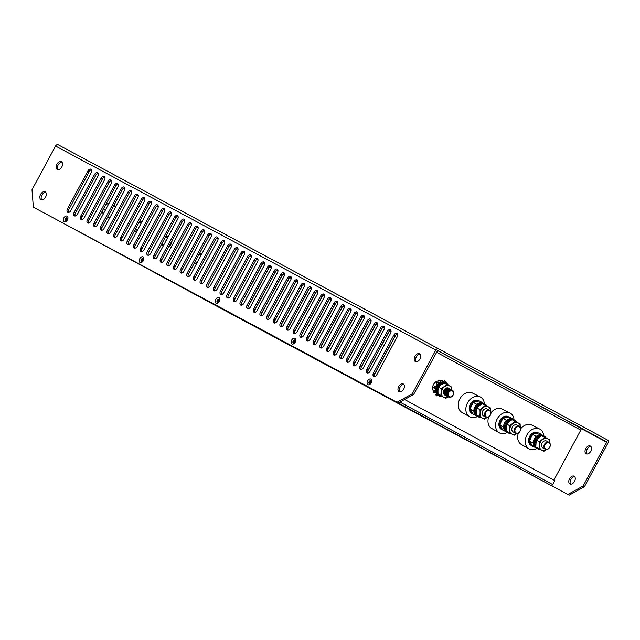 <?xml version="1.0" encoding="UTF-8"?>
<svg xmlns="http://www.w3.org/2000/svg" width="640" height="640" viewBox="0 0 640 640"><rect width="100%" height="100%" fill="white"/><g stroke="black" fill="none" stroke-linecap="round" stroke-linejoin="round"><path stroke-width="0.96" d="M502.264 409.136A11.016 8.44 118.2 0 0 502.096 409.048A11.016 8.44 118.2 0 0 490.96 412.776M488.68 416.976A11.016 8.44 118.2 0 0 491.68 428.456A11.016 8.44 118.2 0 0 491.824 428.528M507.248 432.472A11.256 8.624 -61.8 0 1 499.472 432.904A11.256 8.624 -61.8 0 1 499.328 432.824A11.256 8.624 -61.8 0 1 497.208 418.92A11.256 8.624 -61.8 0 1 509.968 412.992A11.256 8.624 -61.8 0 1 510.144 413.088A11.256 8.624 -61.8 0 1 514.048 419.792M545.248 449.24A3.912 3 -61.8 0 1 544.464 444.368A3.912 3 -61.8 0 1 548.96 442.344L548.96 442.344A3.912 3 -61.8 0 1 549.744 447.208A3.912 3 -61.8 0 1 545.256 449.24A3.912 3 -61.8 0 1 545.248 449.24L542.84 447.944A3.912 3 118.2 0 0 542.848 447.944A3.912 3 118.2 0 1 542.056 443.072A3.912 3 118.2 0 1 546.544 441.048L548.96 442.344M545.76 448.952A3.424 2.624 -61.8 0 1 545.072 444.688A3.424 2.624 -61.8 0 1 549.008 442.92A3.424 2.624 -61.8 0 1 549.696 447.184A3.424 2.624 -61.8 0 1 545.76 448.952M442.616 353.264L457.216 361.104L442.616 353.256M573.232 423.784L583.872 429.488L573.24 423.768M570.664 484.16A4.4 2.832 118.4 0 1 570.848 479.44A4.4 2.832 118.4 0 1 574.704 476.68M569.528 478.728A4.4 2.832 118.4 0 1 574.112 476.184A4.4 2.832 118.4 0 1 574.52 481.4A4.4 2.832 118.4 0 1 569.928 483.936A4.4 2.832 118.4 0 1 569.528 478.728M586.904 454A4.4 2.832 118.4 0 1 587.088 449.28A4.4 2.832 118.4 0 1 590.936 446.52M585.768 448.568A4.4 2.832 118.4 0 1 590.352 446.032A4.4 2.832 118.4 0 1 590.76 451.24A4.4 2.832 118.4 0 1 586.168 453.776A4.4 2.832 118.4 0 1 585.768 448.568M415.352 361.56A4.4 2.832 -61.6 0 0 419.936 359.024A4.4 2.832 -61.6 0 0 419.536 353.8A4.4 2.832 -61.6 0 0 419.528 353.8A4.4 2.832 -61.6 0 0 414.952 356.336A4.4 2.832 -61.6 0 0 415.352 361.552A4.4 2.832 -61.6 0 0 415.352 361.56M399.112 391.712A4.4 2.832 -61.6 0 0 403.696 389.176A4.4 2.832 -61.6 0 0 403.296 383.96A4.4 2.832 -61.6 0 0 403.288 383.96A4.4 2.832 -61.6 0 0 398.712 386.496A4.4 2.832 -61.6 0 0 399.112 391.712L399.112 391.712M57.24 169.464A4.4 2.832 -61.6 0 0 61.816 166.928A4.4 2.832 -61.6 0 0 61.416 161.712L61.416 161.712A4.4 2.832 -61.6 0 0 56.832 164.248A4.4 2.832 -61.6 0 0 57.232 169.464A4.4 2.832 -61.6 0 0 57.24 169.464M41 199.624A4.4 2.832 -61.6 0 0 45.576 197.088A4.4 2.832 -61.6 0 0 45.176 191.872L45.176 191.872A4.4 2.832 -61.6 0 0 40.592 194.408A4.4 2.832 -61.6 0 0 40.992 199.624A4.4 2.832 -61.6 0 0 41 199.624M64.104 221.736A3.184 2.048 -61.6 0 0 67.416 219.904A3.184 2.048 -61.6 0 0 67.12 216.136A3.184 2.048 -61.6 0 0 63.808 217.968A3.184 2.048 -61.6 0 0 64.104 221.736M65.456 220.688A1.616 1.04 -61.6 0 0 67.136 219.76A1.616 1.04 -61.6 0 0 66.984 217.84L66.984 217.84A1.616 1.04 -61.6 0 0 65.304 218.776A1.616 1.04 -61.6 0 0 65.456 220.688L65.456 220.688M140.048 262.472A3.184 2.048 -61.6 0 0 143.36 260.64A3.184 2.048 -61.6 0 0 143.064 256.872A3.184 2.048 -61.6 0 0 139.76 258.704A3.184 2.048 -61.6 0 0 140.048 262.472M141.4 261.424A1.616 1.04 -61.6 0 0 143.08 260.496A1.616 1.04 -61.6 0 0 142.936 258.584L142.936 258.584A1.616 1.04 -61.6 0 0 141.256 259.512A1.616 1.04 -61.6 0 0 141.4 261.424L141.4 261.424M216 303.208A3.184 2.048 -61.6 0 0 219.304 301.376A3.184 2.048 -61.6 0 0 219.016 297.608A3.184 2.048 -61.6 0 0 215.704 299.44A3.184 2.048 -61.6 0 0 216 303.208M217.352 302.16A1.616 1.04 -61.6 0 0 219.032 301.232A1.616 1.04 -61.6 0 0 218.88 299.32L218.88 299.32A1.616 1.04 -61.6 0 0 217.2 300.248A1.616 1.04 -61.6 0 0 217.344 302.16A1.616 1.04 -61.6 0 0 217.352 302.16L217.344 302.16M291.944 343.944A3.184 2.048 -61.6 0 0 295.256 342.112A3.184 2.048 -61.6 0 0 294.96 338.344A3.184 2.048 -61.6 0 0 291.648 340.184A3.184 2.048 -61.6 0 0 291.944 343.944M293.296 342.896A1.616 1.04 -61.6 0 0 294.976 341.968A1.616 1.04 -61.6 0 0 294.832 340.056A1.616 1.04 -61.6 0 0 294.824 340.056A1.616 1.04 -61.6 0 0 293.144 340.984A1.616 1.04 -61.6 0 0 293.296 342.896L293.296 342.896M367.888 384.688A3.184 2.048 -61.6 0 0 371.2 382.848A3.184 2.048 -61.6 0 0 370.904 379.088A3.184 2.048 -61.6 0 0 367.6 380.92A3.184 2.048 -61.6 0 0 367.888 384.688M369.24 383.632A1.616 1.04 -61.6 0 0 370.92 382.704A1.616 1.04 -61.6 0 0 370.776 380.792L370.776 380.792A1.616 1.04 -61.6 0 0 369.096 381.72A1.616 1.04 -61.6 0 0 369.24 383.632L369.24 383.632M606.68 442.24L437.632 350.52L413.608 394.496L412.288 393.784L435.856 350.008A2.352 1.8 -61.8 0 1 438.552 348.8L607.528 440.024A2.352 1.8 -61.8 0 1 608 442.952L584.432 486.72L583.112 486.008L606.68 442.24L581.096 428.512M58.264 144.816L438.552 348.792A2.352 1.8 -61.8 0 1 438.56 348.8L58.264 144.816A2.352 1.8 118.2 0 0 55.568 146.024L32 189.8L33.352 207.184L398.336 402.96L33.352 207.184M204.168 299.352L569.152 495.184L584.432 486.72M387.248 331.488L366.832 369.4A2.936 1.888 -61.6 0 0 367.104 372.88A2.936 1.888 -61.6 0 0 370.16 371.184L390.576 333.272A2.936 1.888 -61.6 0 0 390.304 329.8A2.936 1.888 -61.6 0 0 387.248 331.488L388.568 332.2L368.152 370.112A2.936 1.888 -61.6 0 0 367.872 373.024M393.896 335.056L373.488 372.968A2.936 1.888 -61.6 0 0 373.752 376.448A2.936 1.888 -61.6 0 0 376.808 374.752L397.224 336.84A2.936 1.888 -61.6 0 0 396.96 333.368A2.936 1.888 -61.6 0 0 393.896 335.056L395.216 335.768L374.808 373.68A2.936 1.888 -61.6 0 0 374.528 376.592M412.288 393.784L397.016 402.248M383.92 329.704A2.936 1.888 -61.6 0 0 383.656 326.232A2.936 1.888 -61.6 0 0 380.592 327.92L360.184 365.832A2.936 1.888 -61.6 0 0 360.448 369.312A2.936 1.888 -61.6 0 0 363.504 367.616L383.92 329.704M377.272 326.136A2.936 1.888 -61.6 0 0 377 322.664A2.936 1.888 -61.6 0 0 373.944 324.352L353.528 362.264A2.936 1.888 -61.6 0 0 353.8 365.744A2.936 1.888 -61.6 0 0 356.856 364.048L377.272 326.136M370.616 322.568A2.936 1.888 -61.6 0 0 370.352 319.088A2.936 1.888 -61.6 0 0 367.288 320.784L346.872 358.696A2.936 1.888 -61.6 0 0 347.144 362.176A2.936 1.888 -61.6 0 0 350.2 360.48L370.616 322.568M363.968 319A2.936 1.888 -61.6 0 0 363.696 315.52A2.936 1.888 -61.6 0 0 360.64 317.216L340.224 355.128A2.936 1.888 -61.6 0 0 340.488 358.608A2.936 1.888 -61.6 0 0 343.552 356.912L363.968 319M357.312 315.432A2.936 1.888 -61.6 0 0 357.04 311.952A2.936 1.888 -61.6 0 0 353.984 313.648L333.568 351.56A2.936 1.888 -61.6 0 0 333.84 355.04A2.936 1.888 -61.6 0 0 336.896 353.344L357.312 315.432M350.656 311.864A2.936 1.888 -61.6 0 0 350.392 308.384A2.936 1.888 -61.6 0 0 347.336 310.08L326.92 347.992A2.936 1.888 -61.6 0 0 327.184 351.472A2.936 1.888 -61.6 0 0 330.248 349.776L350.656 311.864M344.008 308.296A2.936 1.888 -61.6 0 0 343.736 304.816A2.936 1.888 -61.6 0 0 340.68 306.512L320.264 344.424A2.936 1.888 -61.6 0 0 320.536 347.904A2.936 1.888 -61.6 0 0 323.592 346.208L344.008 308.296M337.352 304.728A2.936 1.888 -61.6 0 0 337.088 301.248A2.936 1.888 -61.6 0 0 334.032 302.944L313.616 340.856A2.936 1.888 -61.6 0 0 313.88 344.336A2.936 1.888 -61.6 0 0 316.944 342.64L337.352 304.728M330.704 301.16A2.936 1.888 -61.6 0 0 330.432 297.68A2.936 1.888 -61.6 0 0 327.376 299.376L306.96 337.288A2.936 1.888 -61.6 0 0 307.232 340.76A2.936 1.888 -61.6 0 0 310.288 339.072L330.704 301.16M324.048 297.592A2.936 1.888 -61.6 0 0 323.784 294.112A2.936 1.888 -61.6 0 0 320.728 295.808L300.312 333.72A2.936 1.888 -61.6 0 0 300.576 337.192A2.936 1.888 -61.6 0 0 303.632 335.504L324.048 297.592M317.4 294.024A2.936 1.888 -61.6 0 0 317.128 290.544A2.936 1.888 -61.6 0 0 314.072 292.24L293.656 330.152A2.936 1.888 -61.6 0 0 293.928 333.624A2.936 1.888 -61.6 0 0 296.984 331.936L317.4 294.024M310.744 290.456A2.936 1.888 -61.6 0 0 310.48 286.976A2.936 1.888 -61.6 0 0 307.416 288.672L287.008 326.584A2.936 1.888 -61.6 0 0 287.272 330.056A2.936 1.888 -61.6 0 0 290.328 328.368L310.744 290.456M304.096 286.888A2.936 1.888 -61.6 0 0 303.824 283.408A2.936 1.888 -61.6 0 0 300.768 285.104L280.352 323.016A2.936 1.888 -61.6 0 0 280.624 326.488A2.936 1.888 -61.6 0 0 283.68 324.8L304.096 286.888M297.44 283.32A2.936 1.888 -61.6 0 0 297.176 279.84A2.936 1.888 -61.6 0 0 294.112 281.536L273.704 319.448A2.936 1.888 -61.6 0 0 273.968 322.92A2.936 1.888 -61.6 0 0 277.024 321.232L297.44 283.32M290.792 279.752A2.936 1.888 -61.6 0 0 290.52 276.272A2.936 1.888 -61.6 0 0 287.464 277.968L267.048 315.88A2.936 1.888 -61.6 0 0 267.32 319.352A2.936 1.888 -61.6 0 0 270.376 317.664L290.792 279.752M284.136 276.184A2.936 1.888 -61.6 0 0 283.872 272.704A2.936 1.888 -61.6 0 0 280.808 274.4L260.392 312.312A2.936 1.888 -61.6 0 0 260.664 315.784A2.936 1.888 -61.6 0 0 263.72 314.096L284.136 276.184M277.488 272.616A2.936 1.888 -61.6 0 0 277.216 269.136A2.936 1.888 -61.6 0 0 274.16 270.832L253.744 308.744A2.936 1.888 -61.6 0 0 254.008 312.216A2.936 1.888 -61.6 0 0 257.072 310.528L277.488 272.616M270.832 269.04A2.936 1.888 -61.6 0 0 270.56 265.568A2.936 1.888 -61.6 0 0 267.504 267.256L247.088 305.176A2.936 1.888 -61.6 0 0 247.36 308.648A2.936 1.888 -61.6 0 0 250.416 306.96L270.832 269.04M264.176 265.472A2.936 1.888 -61.6 0 0 263.912 262A2.936 1.888 -61.6 0 0 260.856 263.688L240.44 301.608A2.936 1.888 -61.6 0 0 240.704 305.08A2.936 1.888 -61.6 0 0 243.768 303.392L264.176 265.472M257.528 261.904A2.936 1.888 -61.6 0 0 257.256 258.432A2.936 1.888 -61.6 0 0 254.2 260.12L233.784 298.04A2.936 1.888 -61.6 0 0 234.056 301.512A2.936 1.888 -61.6 0 0 237.112 299.824L257.528 261.904M250.872 258.336A2.936 1.888 -61.6 0 0 250.608 254.864A2.936 1.888 -61.6 0 0 247.552 256.552L227.136 294.472A2.936 1.888 -61.6 0 0 227.4 297.944A2.936 1.888 -61.6 0 0 230.464 296.256L250.872 258.336M244.224 254.768A2.936 1.888 -61.6 0 0 243.952 251.296A2.936 1.888 -61.6 0 0 240.896 252.984L220.48 290.904A2.936 1.888 -61.6 0 0 220.752 294.376A2.936 1.888 -61.6 0 0 223.808 292.688L244.224 254.768M237.568 251.2A2.936 1.888 -61.6 0 0 237.304 247.728A2.936 1.888 -61.6 0 0 234.248 249.416L213.832 287.336A2.936 1.888 -61.6 0 0 214.096 290.808A2.936 1.888 -61.6 0 0 217.152 289.12L237.568 251.2M230.92 247.632A2.936 1.888 -61.6 0 0 230.648 244.16A2.936 1.888 -61.6 0 0 227.592 245.848L207.176 283.768A2.936 1.888 -61.6 0 0 207.448 287.24A2.936 1.888 -61.6 0 0 210.504 285.552L230.92 247.632M224.264 244.064A2.936 1.888 -61.6 0 0 224 240.592A2.936 1.888 -61.6 0 0 220.936 242.28L200.528 280.2A2.936 1.888 -61.6 0 0 200.792 283.672A2.936 1.888 -61.6 0 0 203.848 281.984L224.264 244.064M217.616 240.496A2.936 1.888 -61.6 0 0 217.344 237.024A2.936 1.888 -61.6 0 0 214.288 238.712L193.872 276.632A2.936 1.888 -61.6 0 0 194.144 280.104A2.936 1.888 -61.6 0 0 197.2 278.416L217.616 240.496M210.96 236.928A2.936 1.888 -61.6 0 0 210.696 233.456A2.936 1.888 -61.6 0 0 207.632 235.144L187.224 273.064A2.936 1.888 -61.6 0 0 187.488 276.536A2.936 1.888 -61.6 0 0 190.544 274.848L210.96 236.928M204.312 233.36A2.936 1.888 -61.6 0 0 204.04 229.888A2.936 1.888 -61.6 0 0 200.984 231.576L180.568 269.488A2.936 1.888 -61.6 0 0 180.84 272.968A2.936 1.888 -61.6 0 0 183.896 271.272L204.312 233.36M197.656 229.792A2.936 1.888 -61.6 0 0 197.392 226.32A2.936 1.888 -61.6 0 0 194.328 228.008L173.912 265.92A2.936 1.888 -61.6 0 0 174.184 269.4A2.936 1.888 -61.6 0 0 177.24 267.704L197.656 229.792M191.008 226.224A2.936 1.888 -61.6 0 0 190.736 222.752A2.936 1.888 -61.6 0 0 187.68 224.44L167.264 262.352A2.936 1.888 -61.6 0 0 167.528 265.832A2.936 1.888 -61.6 0 0 170.592 264.136L191.008 226.224M184.352 222.656A2.936 1.888 -61.6 0 0 184.08 219.184A2.936 1.888 -61.6 0 0 181.024 220.872L160.608 258.784A2.936 1.888 -61.6 0 0 160.88 262.264A2.936 1.888 -61.6 0 0 163.936 260.568L184.352 222.656M177.696 219.088A2.936 1.888 -61.6 0 0 177.432 215.616A2.936 1.888 -61.6 0 0 174.376 217.304L153.96 255.216A2.936 1.888 -61.6 0 0 154.224 258.696A2.936 1.888 -61.6 0 0 157.288 257L177.696 219.088M171.048 215.52A2.936 1.888 -61.6 0 0 170.776 212.048A2.936 1.888 -61.6 0 0 167.72 213.736L147.304 251.648A2.936 1.888 -61.6 0 0 147.576 255.128A2.936 1.888 -61.6 0 0 150.632 253.432L171.048 215.52M164.392 211.952A2.936 1.888 -61.6 0 0 164.128 208.48A2.936 1.888 -61.6 0 0 161.072 210.168L140.656 248.08A2.936 1.888 -61.6 0 0 140.92 251.56A2.936 1.888 -61.6 0 0 143.984 249.864L164.392 211.952M157.744 208.384A2.936 1.888 -61.6 0 0 157.472 204.912A2.936 1.888 -61.6 0 0 154.416 206.6L134 244.512A2.936 1.888 -61.6 0 0 134.272 247.992A2.936 1.888 -61.6 0 0 137.328 246.296L157.744 208.384M151.088 204.816A2.936 1.888 -61.6 0 0 150.824 201.344A2.936 1.888 -61.6 0 0 147.768 203.032L127.352 240.944A2.936 1.888 -61.6 0 0 127.616 244.424A2.936 1.888 -61.6 0 0 130.672 242.728L151.088 204.816M144.44 201.248A2.936 1.888 -61.6 0 0 144.168 197.768A2.936 1.888 -61.6 0 0 141.112 199.464L120.696 237.376A2.936 1.888 -61.6 0 0 120.968 240.856A2.936 1.888 -61.6 0 0 124.024 239.16L144.44 201.248M137.784 197.68A2.936 1.888 -61.6 0 0 137.52 194.2A2.936 1.888 -61.6 0 0 134.456 195.896L114.048 233.808A2.936 1.888 -61.6 0 0 114.312 237.288A2.936 1.888 -61.6 0 0 117.368 235.592L137.784 197.68M131.136 194.112A2.936 1.888 -61.6 0 0 130.864 190.632A2.936 1.888 -61.6 0 0 127.808 192.328L107.392 230.24A2.936 1.888 -61.6 0 0 107.664 233.72A2.936 1.888 -61.6 0 0 110.72 232.024L131.136 194.112M124.48 190.544A2.936 1.888 -61.6 0 0 124.216 187.064A2.936 1.888 -61.6 0 0 121.152 188.76L100.744 226.672A2.936 1.888 -61.6 0 0 101.008 230.152A2.936 1.888 -61.6 0 0 104.064 228.456L124.48 190.544M117.832 186.976A2.936 1.888 -61.6 0 0 117.56 183.496A2.936 1.888 -61.6 0 0 114.504 185.192L94.088 223.104A2.936 1.888 -61.6 0 0 94.36 226.584A2.936 1.888 -61.6 0 0 97.416 224.888L117.832 186.976M111.176 183.408A2.936 1.888 -61.6 0 0 110.912 179.928A2.936 1.888 -61.6 0 0 107.848 181.624L87.432 219.536A2.936 1.888 -61.6 0 0 87.704 223.016A2.936 1.888 -61.6 0 0 90.76 221.32L111.176 183.408M104.528 179.84A2.936 1.888 -61.6 0 0 104.256 176.36A2.936 1.888 -61.6 0 0 101.2 178.056L80.784 215.968A2.936 1.888 -61.6 0 0 81.048 219.44A2.936 1.888 -61.6 0 0 84.112 217.752L104.528 179.84M97.872 176.272A2.936 1.888 -61.6 0 0 97.6 172.792A2.936 1.888 -61.6 0 0 94.544 174.488L74.128 212.4A2.936 1.888 -61.6 0 0 74.4 215.872A2.936 1.888 -61.6 0 0 77.456 214.184L97.872 176.272M91.216 172.704A2.936 1.888 -61.6 0 0 90.952 169.224A2.936 1.888 -61.6 0 0 87.896 170.92L67.48 208.832A2.936 1.888 -61.6 0 0 67.744 212.304A2.936 1.888 -61.6 0 0 70.808 210.616L91.216 172.704M413.608 394.496L398.336 402.96M390.848 330.368A2.936 1.888 -61.6 0 0 388.568 332.2M397.504 333.936A2.936 1.888 -61.6 0 0 395.216 335.768M371.072 381.096A1.616 1.04 -61.6 0 0 369.808 382.104A1.616 1.04 -61.6 0 0 369.656 383.712M295.12 340.36A1.616 1.04 -61.6 0 0 293.856 341.368A1.616 1.04 -61.6 0 0 293.712 342.976M219.176 299.624A1.616 1.04 -61.6 0 0 217.912 300.632A1.616 1.04 -61.6 0 0 217.76 302.24M143.232 258.888A1.616 1.04 -61.6 0 0 141.968 259.896A1.616 1.04 -61.6 0 0 141.816 261.504M67.28 218.144A1.616 1.04 -61.6 0 0 66.016 219.152A1.616 1.04 -61.6 0 0 65.872 220.768M45.768 192.368A4.4 2.832 -61.6 0 0 41.912 195.112A4.4 2.832 -61.6 0 0 41.728 199.84M62 162.208A4.4 2.832 -61.6 0 0 58.152 164.96A4.4 2.832 -61.6 0 0 57.968 169.68M403.88 384.456A4.4 2.832 -61.6 0 0 400.032 387.208A4.4 2.832 -61.6 0 0 399.848 391.928M420.12 354.296A4.4 2.832 -61.6 0 0 416.272 357.048A4.4 2.832 -61.6 0 0 416.088 361.776M384.2 326.8A2.936 1.888 -61.6 0 0 381.912 328.632L361.496 366.544A2.936 1.888 -61.6 0 0 361.224 369.456M377.544 323.232A2.936 1.888 -61.6 0 0 375.264 325.064L354.848 362.976A2.936 1.888 -61.6 0 0 354.568 365.888M370.896 319.664A2.936 1.888 -61.6 0 0 368.608 321.496L348.192 359.408A2.936 1.888 -61.6 0 0 347.92 362.32M364.24 316.096A2.936 1.888 -61.6 0 0 361.96 317.928L341.544 355.84A2.936 1.888 -61.6 0 0 341.264 358.752M357.592 312.528A2.936 1.888 -61.6 0 0 355.304 314.36L334.888 352.272A2.936 1.888 -61.6 0 0 334.616 355.184M350.936 308.96A2.936 1.888 -61.6 0 0 348.656 310.792L328.24 348.704A2.936 1.888 -61.6 0 0 327.96 351.616M344.288 305.384A2.936 1.888 -61.6 0 0 342 307.224L321.584 345.136A2.936 1.888 -61.6 0 0 321.312 348.04M337.632 301.816A2.936 1.888 -61.6 0 0 335.352 303.656L314.936 341.568A2.936 1.888 -61.6 0 0 314.656 344.472M330.976 298.248A2.936 1.888 -61.6 0 0 328.696 300.088L308.28 338A2.936 1.888 -61.6 0 0 308.008 340.904M324.328 294.68A2.936 1.888 -61.6 0 0 322.04 296.52L301.632 334.432A2.936 1.888 -61.6 0 0 301.352 337.336M317.672 291.112A2.936 1.888 -61.6 0 0 315.392 292.952L294.976 330.864A2.936 1.888 -61.6 0 0 294.704 333.768M311.024 287.544A2.936 1.888 -61.6 0 0 308.736 289.384L288.328 327.296A2.936 1.888 -61.6 0 0 288.048 330.2M304.368 283.976A2.936 1.888 -61.6 0 0 302.088 285.816L281.672 323.728A2.936 1.888 -61.6 0 0 281.392 326.632M297.72 280.408A2.936 1.888 -61.6 0 0 295.432 282.248L275.016 320.16A2.936 1.888 -61.6 0 0 274.744 323.064M291.064 276.84A2.936 1.888 -61.6 0 0 288.784 278.68L268.368 316.592A2.936 1.888 -61.6 0 0 268.088 319.496M284.416 273.272A2.936 1.888 -61.6 0 0 282.128 275.112L261.712 313.024A2.936 1.888 -61.6 0 0 261.44 315.928M277.76 269.704A2.936 1.888 -61.6 0 0 275.48 271.544L255.064 309.456A2.936 1.888 -61.6 0 0 254.784 312.36M271.112 266.136A2.936 1.888 -61.6 0 0 268.824 267.976L248.408 305.888A2.936 1.888 -61.6 0 0 248.136 308.792M264.456 262.568A2.936 1.888 -61.6 0 0 262.176 264.4L241.76 302.32A2.936 1.888 -61.6 0 0 241.48 305.224M257.808 259A2.936 1.888 -61.6 0 0 255.52 260.832L235.104 298.752A2.936 1.888 -61.6 0 0 234.832 301.656M251.152 255.432A2.936 1.888 -61.6 0 0 248.872 257.264L228.456 295.184A2.936 1.888 -61.6 0 0 228.176 298.088M244.496 251.864A2.936 1.888 -61.6 0 0 242.216 253.696L221.8 291.616A2.936 1.888 -61.6 0 0 221.528 294.52M237.848 248.296A2.936 1.888 -61.6 0 0 235.56 250.128L215.152 288.048A2.936 1.888 -61.6 0 0 214.872 290.952M231.192 244.728A2.936 1.888 -61.6 0 0 228.912 246.56L208.496 284.48A2.936 1.888 -61.6 0 0 208.224 287.384M224.544 241.16A2.936 1.888 -61.6 0 0 222.256 242.992L201.848 280.912A2.936 1.888 -61.6 0 0 201.568 283.816M217.888 237.592A2.936 1.888 -61.6 0 0 215.608 239.424L195.192 277.344A2.936 1.888 -61.6 0 0 194.912 280.248M211.24 234.024A2.936 1.888 -61.6 0 0 208.952 235.856L188.536 273.776A2.936 1.888 -61.6 0 0 188.264 276.68M204.584 230.456A2.936 1.888 -61.6 0 0 202.304 232.288L181.888 270.208A2.936 1.888 -61.6 0 0 181.608 273.112M197.936 226.888A2.936 1.888 -61.6 0 0 195.648 228.72L175.232 266.632A2.936 1.888 -61.6 0 0 174.96 269.544M191.28 223.32A2.936 1.888 -61.6 0 0 189 225.152L168.584 263.064A2.936 1.888 -61.6 0 0 168.304 265.976M184.632 219.752A2.936 1.888 -61.6 0 0 182.344 221.584L161.928 259.496A2.936 1.888 -61.6 0 0 161.656 262.408M177.976 216.184A2.936 1.888 -61.6 0 0 175.696 218.016L155.28 255.928A2.936 1.888 -61.6 0 0 155 258.84M171.328 212.616A2.936 1.888 -61.6 0 0 169.04 214.448L148.624 252.36A2.936 1.888 -61.6 0 0 148.352 255.272M164.672 209.048A2.936 1.888 -61.6 0 0 162.392 210.88L141.976 248.792A2.936 1.888 -61.6 0 0 141.696 251.704M158.016 205.48A2.936 1.888 -61.6 0 0 155.736 207.312L135.32 245.224A2.936 1.888 -61.6 0 0 135.048 248.136M151.368 201.912A2.936 1.888 -61.6 0 0 149.08 203.744L128.672 241.656A2.936 1.888 -61.6 0 0 128.392 244.568M144.712 198.344A2.936 1.888 -61.6 0 0 142.432 200.176L122.016 238.088A2.936 1.888 -61.6 0 0 121.744 241M138.064 194.776A2.936 1.888 -61.6 0 0 135.776 196.608L115.368 234.52A2.936 1.888 -61.6 0 0 115.088 237.432M131.408 191.208A2.936 1.888 -61.6 0 0 129.128 193.04L108.712 230.952A2.936 1.888 -61.6 0 0 108.432 233.864M124.76 187.64A2.936 1.888 -61.6 0 0 122.472 189.472L102.056 227.384A2.936 1.888 -61.6 0 0 101.784 230.296M118.104 184.064A2.936 1.888 -61.6 0 0 115.824 185.904L95.408 223.816A2.936 1.888 -61.6 0 0 95.128 226.72M111.456 180.496A2.936 1.888 -61.6 0 0 109.168 182.336L88.752 220.248A2.936 1.888 -61.6 0 0 88.48 223.152M104.8 176.928A2.936 1.888 -61.6 0 0 102.52 178.768L82.104 216.68A2.936 1.888 -61.6 0 0 81.824 219.584M98.152 173.36A2.936 1.888 -61.6 0 0 95.864 175.2L75.448 213.112A2.936 1.888 -61.6 0 0 75.176 216.016M91.496 169.792A2.936 1.888 -61.6 0 0 89.216 171.632L68.8 209.544A2.936 1.888 -61.6 0 0 68.52 212.448M204.176 299.408L567.832 494.472L583.112 486.008M395.456 335.376A2.936 1.888 118.4 0 1 395.088 336.288L374.672 374.208A2.936 1.888 118.4 0 1 374.432 374.6M388.8 331.808A2.936 1.888 118.4 0 1 388.432 332.72L368.016 370.64A2.936 1.888 118.4 0 1 367.784 371.032M382.152 328.24A2.936 1.888 118.4 0 1 381.784 329.152L361.368 367.072A2.936 1.888 118.4 0 1 361.128 367.464M375.496 324.672A2.936 1.888 118.4 0 1 375.128 325.584L354.712 363.504A2.936 1.888 118.4 0 1 354.48 363.896M368.848 321.104A2.936 1.888 118.4 0 1 368.48 322.016L348.064 359.936A2.936 1.888 118.4 0 1 347.824 360.328M362.192 317.536A2.936 1.888 118.4 0 1 361.824 318.448L341.408 356.368A2.936 1.888 118.4 0 1 341.176 356.752M355.544 313.968A2.936 1.888 118.4 0 1 355.176 314.88L334.76 352.8A2.936 1.888 118.4 0 1 334.52 353.184M348.888 310.4A2.936 1.888 118.4 0 1 348.52 311.312L328.104 349.224A2.936 1.888 118.4 0 1 327.872 349.616M342.24 306.832A2.936 1.888 118.4 0 1 341.872 307.744L321.456 345.656A2.936 1.888 118.4 0 1 321.216 346.048M335.584 303.264A2.936 1.888 118.4 0 1 335.216 304.176L314.8 342.088A2.936 1.888 118.4 0 1 314.568 342.48M328.936 299.696A2.936 1.888 118.4 0 1 328.56 300.608L308.152 338.52A2.936 1.888 118.4 0 1 307.912 338.912M322.28 296.128A2.936 1.888 118.4 0 1 321.912 297.04L301.496 334.952A2.936 1.888 118.4 0 1 301.256 335.344M315.632 292.56A2.936 1.888 118.4 0 1 315.256 293.472L294.848 331.384A2.936 1.888 118.4 0 1 294.608 331.776M308.976 288.992A2.936 1.888 118.4 0 1 308.608 289.904L288.192 327.816A2.936 1.888 118.4 0 1 287.952 328.208M302.32 285.424A2.936 1.888 118.4 0 1 301.952 286.336L281.536 324.248A2.936 1.888 118.4 0 1 281.304 324.64M295.672 281.856A2.936 1.888 118.4 0 1 295.304 282.768L274.888 320.68A2.936 1.888 118.4 0 1 274.648 321.072M289.016 278.288A2.936 1.888 118.4 0 1 288.648 279.2L268.232 317.112A2.936 1.888 118.4 0 1 268 317.504M282.368 274.72A2.936 1.888 118.4 0 1 282 275.632L261.584 313.544A2.936 1.888 118.4 0 1 261.344 313.936M275.712 271.152A2.936 1.888 118.4 0 1 275.344 272.064L254.928 309.976A2.936 1.888 118.4 0 1 254.696 310.368M269.064 267.584A2.936 1.888 118.4 0 1 268.696 268.496L248.28 306.408A2.936 1.888 118.4 0 1 248.04 306.8M262.408 264.016A2.936 1.888 118.4 0 1 262.04 264.928L241.624 302.84A2.936 1.888 118.4 0 1 241.392 303.232M569.152 495.184L567.832 494.472M440.128 396.24L440.08 396.744L440.656 396.424M439.44 395.888L439.376 396.576L440.08 396.744M436.096 386.176A6.192 4.744 -61.8 0 1 436.2 385.976A6.192 4.744 -61.8 0 1 437.056 384.688M439.032 383.016A6.192 4.744 -61.8 0 1 440.176 382.528M440.232 381.152A6.192 4.744 118.2 0 0 433.672 384.224A6.192 4.744 118.2 0 0 433.968 391.672M435.32 390.32A6.192 4.744 -61.8 0 1 435.352 388.472M442.624 382.512L442.792 380.848L440.368 380.68L440.168 382.576M440.368 380.68L440.08 382.552M440.304 380.44L442.792 380.848M137.44 230.168A3.912 3 -61.8 0 1 136.784 229.928A3.912 3 -61.8 0 1 136.776 229.928A3.912 3 -61.8 0 1 135.664 228.664M138.824 222.8A3.912 3 -61.8 0 1 140.488 223.032L140.488 223.032A3.912 3 -61.8 0 1 141.056 223.456M140.072 220.48A5.968 4.576 -61.8 0 1 140.224 220.56A5.968 4.576 -61.8 0 1 141.76 222.144M140.048 220.52A5.968 4.576 -61.8 0 1 141.456 222.704M165.456 237.024A5.968 4.576 -61.8 0 1 168.504 236.176M172.008 240.784A5.968 4.576 -61.8 0 1 171.112 244.024A5.968 4.576 -61.8 0 1 168.904 246.544M199.848 252.768A5.968 4.576 -61.8 0 1 201.376 254.736M199.784 252.896A5.968 4.576 -61.8 0 1 200.976 255.472M137.032 230.928A5.968 4.576 -61.8 0 1 134.432 230.952M197.08 262.712A5.968 4.576 -61.8 0 1 194.272 263.128M136.728 231.488A5.968 4.576 -61.8 0 1 134.584 231.08A5.968 4.576 -61.8 0 1 134.416 230.984M163.128 246.144A5.968 4.576 -61.8 0 1 162.168 243.128M196.68 263.448A5.968 4.576 -61.8 0 1 194.2 263.256M97.216 173.704L97.88 174.064A1.96 1.256 -61.6 0 1 97.872 174.056M103.872 177.272L105.032 177.896L103.864 177.272M110.52 180.84L111.68 181.464L110.52 180.84M117.176 184.408L118.336 185.032L117.168 184.408M123.824 187.976L124.984 188.6L123.824 187.976M130.48 191.544L131.64 192.168L130.472 191.544M137.128 195.112L138.288 195.736L137.128 195.112M143.784 198.68L144.944 199.304L143.776 198.68M150.432 202.248L151.592 202.872L150.432 202.248M157.088 205.816L158.248 206.44L157.08 205.816M163.736 209.384L164.896 210.008L163.736 209.384M170.392 212.952L171.552 213.576L170.392 212.952M177.04 216.52L178.208 217.144L177.04 216.52M183.696 220.088L184.856 220.712L183.696 220.088M190.352 223.656L191.512 224.28L190.344 223.656M197 227.224L198.16 227.848L197 227.224M203.656 230.792L204.816 231.416L203.648 230.792M210.304 234.36L211.464 234.984L210.304 234.368M216.96 237.928L218.12 238.552L216.952 237.936M223.608 241.496L224.768 242.12L223.608 241.504M230.264 245.064L231.424 245.688L230.256 245.072M238.072 249.264L236.912 248.64L238.072 249.256M243.568 252.2L244.728 252.824L243.56 252.208M250.216 255.768L251.376 256.392L250.216 255.776M256.872 259.344L258.032 259.96L256.872 259.344M263.52 262.912L264.688 263.528L263.52 262.912M271.336 267.104L270.176 266.48L271.336 267.096M276.832 270.048L277.992 270.664L276.824 270.048M283.48 273.616L284.64 274.232L283.48 273.616M290.136 277.184L291.296 277.8L290.128 277.184M296.784 280.752L297.944 281.376L296.784 280.752M303.44 284.32L304.6 284.944L303.432 284.32M310.088 287.888L311.248 288.512L310.088 287.888M316.744 291.456L317.904 292.08L316.736 291.456M323.392 295.024L324.552 295.648L323.392 295.024M330.048 298.592L331.208 299.216L330.04 298.592M336.696 302.16L337.856 302.784L336.696 302.16M343.352 305.728L344.512 306.352L343.352 305.728M350 309.296L351.168 309.92L350 309.296M356.656 312.864L357.816 313.488L356.656 312.864M363.312 316.432L364.472 317.056L363.304 316.432M369.96 320L371.12 320.624L369.96 320M376.616 323.568L377.776 324.192L376.608 323.568M383.264 327.136L384.424 327.76L383.264 327.136M389.92 330.704L391.08 331.328L389.912 330.704M580.616 427.808L437.432 350.504L580.616 427.808A1.96 1.256 118.4 0 1 580.792 430.128L553.88 480.104M397.696 335.464L396.112 334.616L397.696 335.464M389.464 331.048L391.04 331.896L389.456 331.048M384.392 328.328L382.808 327.48L384.392 328.328M377.736 324.76L376.152 323.912L377.736 324.752M371.088 321.192L369.504 320.344L371.088 321.184M364.432 317.624L362.848 316.776L364.432 317.616M357.776 314.056L356.2 313.208L357.784 314.048M351.128 310.488L349.544 309.64L351.128 310.48M344.472 306.92L342.896 306.072L344.472 306.912M337.824 303.352L336.24 302.504L337.824 303.344M331.168 299.784L329.592 298.936L331.168 299.776M322.944 295.36L324.52 296.208L322.936 295.368M317.864 292.648L316.288 291.8L317.864 292.64M311.216 289.08L309.632 288.232L311.216 289.072M302.984 284.656L304.56 285.504L302.976 284.664M297.912 281.944L296.328 281.096L297.912 281.936M291.256 278.376L289.672 277.528L291.256 278.368M284.608 274.808L283.024 273.96L284.608 274.8M277.952 271.24L276.368 270.392L277.952 271.232M271.296 267.672L269.72 266.824M264.648 264.096L263.88 263.68A1.96 1.256 -61.6 0 0 263.88 263.68A1.96 1.256 -61.6 0 1 263.4 262.992M269.72 266.816L271.304 267.664M472.584 393.104A11.016 8.44 118.2 0 0 472.408 393.016A11.016 8.44 118.2 0 0 459.92 398.816A11.016 8.44 118.2 0 0 462 412.424A11.016 8.44 118.2 0 0 462.136 412.504M477.56 416.44A11.256 8.624 -61.8 0 1 469.784 416.88A11.256 8.624 -61.8 0 1 469.64 416.8A11.256 8.624 -61.8 0 1 467.52 402.896A11.256 8.624 -61.8 0 1 480.28 396.968A11.256 8.624 -61.8 0 1 480.456 397.056A11.256 8.624 -61.8 0 1 484.36 403.76M437.256 394.032L436.376 395.328L436.96 395.976L437.68 394.92M436.96 395.976L436.376 395.328M436.528 393.8L435.752 394.936M517.272 433.224L514.216 435.216L512.04 434.096A6.36 4.872 -61.8 0 1 511.992 434.064L506.096 430.952L506.56 424.024L508.968 421.688L512.024 419.688L517.016 422.288L520.144 423.96L520.232 427.6M516.92 433.48A6.36 4.872 -61.8 0 1 512.04 434.096L511.992 434.072A6.36 4.872 -61.8 0 1 509.776 429.336L509.688 425.704L515.152 421.368L520.144 423.96M515.568 433.216A3.912 3 -61.8 0 1 515.568 433.208A3.912 3 -61.8 0 1 514.776 428.344A3.912 3 -61.8 0 1 519.272 426.312A3.912 3 -61.8 0 1 520.064 431.184A3.912 3 -61.8 0 1 515.568 433.216L513.152 431.92A3.912 3 118.2 0 0 513.16 431.92A3.912 3 118.2 0 1 512.368 427.04A3.912 3 118.2 0 1 516.864 425.024M512.024 419.688L515.152 421.368M506.56 424.024L509.688 425.704M509.224 432.624L509.776 429.336A6.36 4.872 -61.8 0 1 512.744 423.704A6.36 4.872 -61.8 0 1 517.968 422.84A6.36 4.872 -61.8 0 1 520.248 427.288M165.232 242.248A3.912 3 -61.8 0 1 166.4 240.064M171.544 241.64A3.912 3 -61.8 0 1 169.368 245.688M445.128 395.224A3.912 3 -61.8 0 1 445.128 395.216A3.912 3 -61.8 0 1 445.12 395.216A3.912 3 -61.8 0 1 444.336 390.344A3.912 3 -61.8 0 1 448.824 388.32A3.912 3 -61.8 0 1 448.832 388.32L448.984 388.4A3.912 3 -61.8 0 1 448.992 388.408A3.912 3 -61.8 0 1 449.24 388.568M445.56 395.432A3.912 3 -61.8 0 1 445.28 395.304A3.912 3 -61.8 0 1 445.28 395.296A3.912 3 -61.8 0 1 444.496 390.432A3.912 3 -61.8 0 1 448.984 388.4M445.824 395.592A3.912 3 -61.8 0 1 445.816 395.592A3.912 3 -61.8 0 1 445.816 395.584A3.912 3 -61.8 0 1 445.032 390.712A3.912 3 -61.8 0 1 449.52 388.688A3.912 3 -61.8 0 1 449.528 388.696L449.68 388.776A3.912 3 -61.8 0 1 449.936 388.936M446.256 395.8A3.912 3 -61.8 0 1 445.976 395.672A3.912 3 -61.8 0 1 445.184 390.8A3.912 3 -61.8 0 1 449.68 388.776M446.944 396.168A3.912 3 -61.8 0 1 446.672 396.048L446.512 395.96A3.912 3 -61.8 0 1 446.512 395.96A3.912 3 -61.8 0 1 446.504 395.96A3.912 3 -61.8 0 1 445.72 391.088A3.912 3 -61.8 0 1 450.216 389.064L450.368 389.144A3.912 3 -61.8 0 1 450.376 389.152A3.912 3 -61.8 0 1 450.624 389.304M446.672 396.048A3.912 3 -61.8 0 1 446.664 396.04A3.912 3 -61.8 0 1 445.88 391.168A3.912 3 -61.8 0 1 450.368 389.144M447.64 396.544A3.912 3 -61.8 0 1 447.36 396.416L447.208 396.336A3.912 3 -61.8 0 1 447.2 396.328A3.912 3 -61.8 0 1 446.416 391.456A3.912 3 -61.8 0 1 450.904 389.432A3.912 3 -61.8 0 1 450.912 389.44L451.064 389.52A3.912 3 -61.8 0 1 451.32 389.68M447.36 396.416A3.912 3 -61.8 0 1 447.352 396.416A3.912 3 -61.8 0 1 446.576 391.544A3.912 3 -61.8 0 1 451.064 389.52M447.904 396.704A3.912 3 -61.8 0 1 447.896 396.704A3.912 3 -61.8 0 1 447.888 396.704A3.912 3 -61.8 0 1 447.112 391.832A3.912 3 -61.8 0 1 451.6 389.808L451.752 389.888A3.912 3 -61.8 0 1 451.76 389.896A3.912 3 -61.8 0 1 452.016 390.048M448.328 396.912A3.912 3 -61.8 0 1 448.056 396.792A3.912 3 -61.8 0 1 447.264 391.912A3.912 3 -61.8 0 1 451.752 389.888M448.632 397.096A3.912 3 -61.8 0 1 448.624 397.096A3.912 3 -61.8 0 1 447.848 392.224A3.912 3 -61.8 0 1 452.336 390.2A3.912 3 -61.8 0 1 453.12 395.072A3.912 3 -61.8 0 1 448.632 397.096L448.592 397.08A3.912 3 -61.8 0 1 448.584 397.072A3.912 3 -61.8 0 1 447.8 392.2A3.912 3 -61.8 0 1 452.288 390.176A3.912 3 -61.8 0 1 452.296 390.184M453.048 395.032A3.24 2.48 -61.8 0 1 449.328 396.704A3.24 2.48 -61.8 0 1 448.68 392.68A3.24 2.48 -61.8 0 1 452.4 391A3.24 2.48 -61.8 0 1 453.048 395.032M102.608 210.44A6.36 4.872 118.2 0 0 102.984 213.368M109.92 217.592A6.36 4.872 -61.8 0 1 108.56 217.4A6.36 4.872 -61.8 0 1 107.672 216.968M113.688 205.792A6.36 4.872 -61.8 0 1 115.44 207.328M107.608 217.08L109.808 217.792M113.904 205.392L115.728 206.376L113.352 205.664M103.552 208.688L105.256 209.6M103.032 214.456L102.84 210.016M104.92 206.144L107.848 203.28L108.784 203.776M107.848 203.28L108.872 203.608M106.816 204.288A6.36 4.872 118.2 0 0 105.456 205.16M531.952 425.16A11.016 8.44 118.2 0 0 531.784 425.072A11.016 8.44 118.2 0 0 520.648 428.808M518.368 433A11.016 8.44 118.2 0 0 521.368 444.48A11.016 8.44 118.2 0 0 521.512 444.56M536.936 448.496A11.256 8.624 -61.8 0 1 529.152 448.936A11.256 8.624 -61.8 0 1 529.016 448.856A11.256 8.624 -61.8 0 1 526.896 434.944A11.256 8.624 -61.8 0 1 539.656 429.024A11.256 8.624 -61.8 0 1 539.824 429.112A11.256 8.624 -61.8 0 1 543.736 435.816M194.32 263.04A5.872 4.496 118.2 0 0 197.144 262.592M200.912 255.6A5.872 4.496 118.2 0 0 199.736 252.984M472.608 413.784L471.72 413.304A7.192 5.512 118.2 0 0 471.728 413.312A7.192 5.512 118.2 0 0 471.72 413.304A7.192 5.512 118.2 0 1 470.264 404.36A7.192 5.512 118.2 0 1 478.52 400.632A7.192 5.512 118.2 0 0 478.52 400.632L479.16 400.976A7.192 5.512 118.2 0 0 471.064 405A7.192 5.512 118.2 0 0 472.592 413.776A7.192 5.512 118.2 0 0 472.608 413.784A7.192 5.512 118.2 0 0 473.064 413.992M540.144 449.296A7.192 5.512 -61.8 0 1 537.52 448.808A7.192 5.512 -61.8 0 1 536.072 439.864A7.192 5.512 -61.8 0 1 544.32 436.136A7.192 5.512 -61.8 0 1 544.336 436.136A7.192 5.512 -61.8 0 1 546.168 438.032M544.32 436.136L543.432 435.656A7.192 5.512 118.2 0 1 543.448 435.664A7.192 5.512 118.2 0 0 543.432 435.656A7.192 5.512 118.2 0 0 535.184 439.384A7.192 5.512 118.2 0 0 536.624 448.328A7.192 5.512 118.2 0 0 536.632 448.336A7.192 5.512 118.2 0 0 536.648 448.344M537.52 448.808A7.192 5.512 -61.8 0 1 537.512 448.808L536.632 448.336A7.192 5.512 118.2 0 0 536.632 448.336L535.744 447.856A7.192 5.512 118.2 0 0 535.76 447.864M508.216 416.664A7.192 5.512 118.2 0 0 508.208 416.656L508.848 417A7.192 5.512 118.2 0 0 500.752 421.032A7.192 5.512 118.2 0 0 502.28 429.808A7.192 5.512 118.2 0 0 502.296 429.808A7.192 5.512 118.2 0 0 502.752 430.024M508.208 416.656A7.192 5.512 118.2 0 0 499.952 420.384A7.192 5.512 118.2 0 0 501.392 429.328A7.192 5.512 118.2 0 0 501.408 429.336A7.192 5.512 118.2 0 0 501.416 429.336L502.296 429.808M516.488 422.008A7.192 5.512 118.2 0 0 514.648 420.112A7.192 5.512 118.2 0 0 514.632 420.104A7.192 5.512 118.2 0 0 506.384 423.832A7.192 5.512 118.2 0 0 507.824 432.776A7.192 5.512 118.2 0 0 507.832 432.784A7.192 5.512 118.2 0 0 510.456 433.272M514.632 420.104L513.752 419.632A7.192 5.512 118.2 0 0 513.752 419.632A7.192 5.512 118.2 0 0 505.496 423.36A7.192 5.512 118.2 0 0 506.936 432.304A7.192 5.512 118.2 0 0 506.952 432.304A7.192 5.512 118.2 0 0 506.96 432.312A7.192 5.512 -61.8 0 1 506.936 432.304A7.192 5.512 -61.8 0 1 505.496 423.36A7.192 5.512 -61.8 0 1 513.752 419.632A7.192 5.512 -61.8 0 1 513.76 419.632L512.864 419.152A7.192 5.512 118.2 0 0 512.864 419.152A7.192 5.512 118.2 0 0 504.608 422.88A7.192 5.512 118.2 0 0 506.048 431.824A7.192 5.512 118.2 0 0 506.064 431.832A7.192 5.512 118.2 0 0 506.072 431.84L507.832 432.784M480.768 417.24A7.192 5.512 -61.8 0 1 478.152 416.76A7.192 5.512 -61.8 0 1 478.136 416.752A7.192 5.512 -61.8 0 1 476.696 407.808A7.192 5.512 -61.8 0 1 484.952 404.08A7.192 5.512 -61.8 0 1 484.96 404.088A7.192 5.512 -61.8 0 1 486.8 405.976M484.952 404.08L484.064 403.6A7.192 5.512 118.2 0 0 484.064 403.6A7.192 5.512 118.2 0 0 475.808 407.328A7.192 5.512 118.2 0 0 477.256 416.272A7.192 5.512 118.2 0 0 477.264 416.28A7.192 5.512 118.2 0 0 477.272 416.288A7.192 5.512 -61.8 0 1 477.256 416.272A7.192 5.512 -61.8 0 1 475.808 407.328A7.192 5.512 -61.8 0 1 484.064 403.6A7.192 5.512 -61.8 0 1 484.072 403.608L483.176 403.128A7.192 5.512 118.2 0 0 474.92 406.856A7.192 5.512 118.2 0 0 476.368 415.8A7.192 5.512 118.2 0 0 476.376 415.808A7.192 5.512 118.2 0 0 476.384 415.808M443.584 382.016L444.52 380.88L446.496 382.264L445.952 383.056M443.728 382.048L444.52 380.88M197.32 262.264A3.912 3 -61.8 0 1 196.16 261.984A3.912 3 -61.8 0 1 195.304 261.208M198.752 254.808A3.912 3 -61.8 0 1 199.856 255.088A3.912 3 -61.8 0 1 199.864 255.088A3.912 3 -61.8 0 1 200.744 255.912M196.16 261.984A3.912 3 -61.8 0 1 196.152 261.984L195.168 261.456M519.272 426.312A3.912 3 -61.8 0 1 519.28 426.312L516.856 425.016M516.072 432.928A3.424 2.624 -61.8 0 1 515.392 428.664A3.424 2.624 -61.8 0 1 519.32 426.896A3.424 2.624 -61.8 0 1 520.008 431.16A3.424 2.624 -61.8 0 1 516.072 432.928M434.16 390.872L434.6 391.424L434.248 392.896L433.8 392.352L434.16 390.872L435.496 390.232M434.6 391.424L436.384 390.568M435.752 392.176L434.248 392.896M512.192 418.648L509.064 416.976L505.72 417.552L503.008 418.472L501.168 421.64L499.96 425.144L502.96 430.312L505.912 431.56M503.008 418.472L506.136 420.152L506.992 420.04M505.888 421.064L506.136 420.152M499.96 425.144L503.088 426.824L503.584 426.088M438.464 382.016L438.568 382.472L436.352 383.448L436.248 382.992L438.464 382.016L439.136 383.2M438.568 382.472L439.496 384.096M437.272 385.072L436.352 383.448M546.952 449.256L543.904 451.248L541.728 450.12A6.36 4.872 -61.8 0 1 541.672 450.096L535.784 446.976L536.248 440.048L538.656 437.712L541.712 435.72L546.704 438.312L549.832 439.992L549.92 443.624M546.608 449.512A6.36 4.872 -61.8 0 1 541.728 450.12L541.672 450.096A6.36 4.872 -61.8 0 1 539.464 445.36L539.376 441.728L544.832 437.392L549.832 439.992M541.712 435.72L544.832 437.392M536.248 440.048L539.376 441.728M538.912 448.656L539.464 445.36A6.36 4.872 -61.8 0 1 542.424 439.736A6.36 4.872 -61.8 0 1 547.656 438.864A6.36 4.872 -61.8 0 1 549.936 443.32M409.2 408.896L411.864 410.336L409.2 408.896M461.976 437.392L464.64 438.824L461.976 437.392M514.752 465.888L517.408 467.32L514.752 465.888M191 292.232L193.664 293.664L191 292.232M138.232 263.736L140.888 265.176L138.232 263.736M85.456 235.24L88.112 236.68L85.456 235.24M286.104 343.272L311.104 356.68L286.104 343.272M270.272 334.728L295.272 348.136L270.272 334.728M278.832 339.264L249.88 323.72L278.832 339.256M238.608 317.632L263.608 331.04L238.608 317.632M222.776 309.088L247.776 322.488L222.784 309.072M206.944 300.536L231.944 313.944L206.944 300.536M191.112 291.992L216.104 305.392L191.112 291.976M175.28 283.44L200.272 296.848L175.28 283.44M159.448 274.896L184.44 288.296L159.448 274.896M255.064 326.624L280.056 340.032L255.064 326.616M239.232 318.072L264.224 331.48L239.232 318.072M223.4 309.528L248.392 322.936L223.4 309.528M207.568 300.968L231.96 314.056M207.56 300.984L231.952 314.064M191.728 292.432L216.728 305.84L191.728 292.432M175.896 283.888L200.896 297.288L175.904 283.872M160.064 275.336L185.064 288.744L160.064 275.336M144.232 266.792L169.232 280.192L144.24 266.776M128.4 258.24L153.4 271.648L128.4 258.24M224.016 309.976L249.016 323.376L224.024 309.96M208.184 301.424L233.184 314.832L208.192 301.416M192.352 292.88L217.352 306.28L192.352 292.88M176.52 284.328L201.52 297.736L176.52 284.328M160.696 275.768L185.08 288.856M160.688 275.784L185.08 288.864M144.856 267.232L169.848 280.64L144.856 267.232M129.024 258.688L154.016 272.088L129.024 258.688M137.584 263.224L108.624 247.68L137.584 263.216M97.36 241.592L122.352 254.992L97.36 241.576M315.144 358.392L344.096 373.936L315.144 358.392M346.184 375.048L375.144 390.592L346.184 375.048M382.208 394.312A1.568 1.008 118.4 0 1 382.184 394.296L551.064 485.48L51.448 216.896A1.568 1.008 118.4 0 1 51.416 216.88M551.064 485.48A1.568 1.008 -61.6 0 0 552.688 484.576L554.824 480.608L404.584 399.496M220.328 308.072L51.448 216.896L382.184 394.296M284.096 341.744L313.056 357.288L284.096 341.744M354.104 379.32L383.056 394.864L354.104 379.32M323.056 362.664L352.016 378.208L323.056 362.664M292.016 346.016L320.968 361.56L292.016 346.016M362.016 383.592L390.976 399.136L362.016 383.592M330.976 366.944L359.928 382.488L330.976 366.944M299.928 350.288L328.888 365.832L299.928 350.288M369.936 387.864L398.888 403.408L369.936 387.864M338.888 371.216L367.848 386.76L338.888 371.216M307.848 354.56L336.8 370.104L307.848 354.56M377.848 392.144L406.808 407.688L377.848 392.144M346.808 375.488L375.76 391.032L346.808 375.488M315.76 358.84L344.72 374.384L315.76 358.84M385.768 396.416L414.72 411.96L385.768 396.416M354.72 379.76L383.68 395.304L354.72 379.76M323.68 363.112L352.632 378.656L323.68 363.112M393.68 400.688L422.64 416.232L393.68 400.688M362.64 384.04L391.592 399.584L362.64 384.04M331.592 367.384L360.552 382.928L331.592 367.384M401.6 404.96L430.552 420.504L401.6 404.96M370.552 388.312L399.512 403.856L370.552 388.312M339.512 371.656L368.464 387.2L339.512 371.656M409.52 409.24L438.472 424.784L409.52 409.24M378.472 392.584L407.432 408.128L378.472 392.584M347.432 375.936L376.384 391.48L347.432 375.936M417.432 413.512L446.392 429.056L417.432 413.512M386.392 396.856L415.344 412.4L386.392 396.856M355.344 380.208L384.304 395.752L355.344 380.208M425.352 417.784L454.304 433.328L425.352 417.784M394.304 401.136L423.264 416.68L394.304 401.136M363.264 384.48L392.216 400.024L363.264 384.48M433.264 422.056L462.224 437.6L433.264 422.056M402.224 405.408L431.176 420.952L402.224 405.408M371.176 388.752L400.136 404.296L371.176 388.752M441.184 426.336L470.136 441.88L441.184 426.336M410.136 409.68L439.096 425.224L410.136 409.68M379.096 393.032L408.048 408.576L379.096 393.032M449.096 430.608L478.056 446.152L449.096 430.608M418.056 413.952L447.008 429.496L418.056 413.952M387.008 397.304L415.968 412.848L387.008 397.304M457.016 434.88L485.968 450.424L457.016 434.88M425.968 418.232L454.928 433.776L425.968 418.232M394.928 401.576L423.88 417.12L394.928 401.576M464.928 439.152L493.888 454.696L464.928 439.152M433.888 422.504L462.84 438.048L433.888 422.504M402.84 405.848L431.8 421.392L402.84 405.848M472.848 443.432L501.8 458.976L472.848 443.432M441.8 426.776L470.76 442.32L441.8 426.776M410.76 410.128L439.712 425.672L410.76 410.128M480.76 447.704L509.72 463.248L480.76 447.704M449.72 431.048L478.672 446.592L449.72 431.048M418.672 414.4L447.632 429.944L418.672 414.4M105.272 245.864L130.272 259.272L105.28 245.856M121.104 254.408L146.104 267.816L121.104 254.408M136.936 262.96L161.936 276.368L136.944 262.944M152.768 271.504L177.768 284.912L152.776 271.496M168.6 280.056L193.6 293.464L168.6 280.056M184.432 288.6L209.432 302.008L184.432 288.6M200.272 297.152L225.264 310.56L200.272 297.136M240.496 318.784L211.536 303.24L240.496 318.776M231.936 314.248L256.928 327.656L231.936 314.248M136.32 262.512L161.312 275.92L136.32 262.512M152.152 271.064L177.144 284.472L152.152 271.048M167.984 279.608L192.976 293.016L167.984 279.608M183.816 288.16L208.816 301.568L183.824 288.144M199.648 296.704L224.648 310.112L199.656 296.696M215.48 305.256L240.48 318.664L215.48 305.256M231.312 313.8L256.312 327.208L231.312 313.8M247.144 322.352L272.144 335.76L247.152 322.336M262.984 330.888L287.368 343.976M262.976 330.896L287.368 343.984M167.36 279.168L192.36 292.576L167.36 279.168M183.192 287.712L208.192 301.12L183.192 287.712M199.032 296.248L223.424 309.344M199.024 296.264L223.416 309.344M214.856 304.808L239.856 318.216L214.864 304.8M230.688 313.36L255.688 326.768L230.688 313.36M246.52 321.904L271.52 335.312L246.528 321.896M262.36 330.456L287.352 343.864L262.36 330.456M278.192 339L303.184 352.408L278.192 339M294.024 347.552L319.016 360.96L294.024 347.536M543.504 481.416A1.568 1.2 -61.8 0 1 543.464 481.4L225.816 311.016A1.568 1.2 118.2 0 0 225.824 311.016M217.992 302.192A1.616 1.04 118.4 0 1 219.264 299.832M293.936 342.928A1.616 1.04 118.4 0 1 295.208 340.576M369.88 383.664A1.616 1.04 118.4 0 1 371.152 381.312M142.04 261.456A1.616 1.04 118.4 0 1 143.312 259.096M66.096 220.72A1.616 1.04 118.4 0 1 67.368 218.36M541.88 434.68L538.752 433L535.4 433.576L532.696 434.504L530.848 437.664L529.648 441.176L532.648 446.344L535.6 447.592M532.696 434.504L535.824 436.176L536.672 436.072M535.576 437.088L535.824 436.176M529.648 441.176L532.776 442.848L533.272 442.112M487.584 417.2L484.528 419.192L482.36 418.072A6.36 4.872 -61.8 0 1 482.304 418.04L476.408 414.92L476.88 408L479.288 405.656L482.336 403.664L487.328 406.256L490.456 407.936L490.544 411.568M487.24 417.456A6.36 4.872 -61.8 0 1 482.36 418.072L482.304 418.04A6.36 4.872 -61.8 0 1 480.096 413.312L480 409.672L485.464 405.344L490.456 407.936M485.888 417.184A3.912 3 -61.8 0 1 485.88 417.184L483.472 415.888A3.912 3 118.2 0 0 483.472 415.896A3.912 3 118.2 0 1 482.68 411.016A3.912 3 118.2 0 1 487.176 408.992L489.584 410.288A3.912 3 -61.8 0 1 489.592 410.288A3.912 3 -61.8 0 1 490.376 415.16A3.912 3 -61.8 0 1 485.888 417.184A3.912 3 -61.8 0 1 485.096 412.312A3.912 3 -61.8 0 1 489.584 410.288M482.336 403.664L485.464 405.344M476.88 408L480 409.672M479.536 416.6L480.096 413.312A6.36 4.872 -61.8 0 1 483.056 407.68A6.36 4.872 -61.8 0 1 488.28 406.808A6.36 4.872 -61.8 0 1 490.56 411.264M435.192 385.936L435.44 386.512L434.016 388.112L433.768 387.544L435.192 385.936L436.512 386.288M435.44 386.512L437.272 387M435.688 388.56L434.016 388.112M444.776 395.032A3.912 3 118.2 0 0 444.952 395.112A3.912 3 -61.8 0 1 444.784 395.032A3.912 3 -61.8 0 1 444.776 395.032A3.912 3 -61.8 0 1 443.992 390.168A3.912 3 -61.8 0 1 448.488 388.136A3.912 3 -61.8 0 1 448.656 388.232A3.912 3 118.2 0 0 448.48 388.136L448.488 388.136M451.872 389.96A6.36 4.872 118.2 0 0 449.648 385.984A6.36 4.872 118.2 0 0 444.432 386.784A6.36 4.872 118.2 0 0 441.416 392.384A6.36 4.872 118.2 0 0 443.624 397.184A6.36 4.872 118.2 0 0 448.176 396.848M451.856 390.792L451.808 387.152L446.856 384.472L441.36 388.744L440.824 395.68L445.776 398.352L448.184 396.88M446.856 384.472L444.064 382.976L440.992 384.936L438.568 387.24L437.976 390.536L438.032 394.176L445.776 398.352M440.824 395.68L438.032 394.176M441.36 388.744L438.568 387.24M442.448 396.568A7.192 5.512 -61.8 0 1 439.8 396.08L438.912 395.608A7.192 5.512 -61.8 0 1 437.456 386.656A7.192 5.512 -61.8 0 1 445.712 382.928A7.192 5.512 -61.8 0 0 437.456 386.656A7.192 5.512 -61.8 0 0 438.904 395.6A7.192 5.512 -61.8 0 1 438.904 395.6A7.192 5.512 -61.8 0 1 438.912 395.608A7.192 5.512 -61.8 0 1 438.904 395.6L438.024 395.128A7.192 5.512 -61.8 0 1 438.024 395.128A7.192 5.512 -61.8 0 1 438.016 395.128A7.192 5.512 -61.8 0 1 436.576 386.176A7.192 5.512 -61.8 0 1 444.824 382.456A7.192 5.512 -61.8 0 1 444.832 382.456L445.712 382.928A7.192 5.512 -61.8 0 1 445.72 382.936A7.192 5.512 -61.8 0 1 445.72 382.936L446.6 383.4A7.192 5.512 -61.8 0 1 446.608 383.408A7.192 5.512 -61.8 0 1 448.472 385.344M134.48 230.864A5.872 4.496 118.2 0 0 137.088 230.816M141.4 222.816A5.872 4.496 118.2 0 0 140 220.608M439.8 396.08A7.192 5.512 -61.8 0 1 439.792 396.072A7.192 5.512 -61.8 0 1 438.344 387.128A7.192 5.512 -61.8 0 1 446.6 383.4M532.44 446.048A7.192 5.512 -61.8 0 1 531.976 445.84A7.192 5.512 -61.8 0 1 530.44 437.056A7.192 5.512 -61.8 0 1 538.512 433.032L537.888 432.688A7.192 5.512 118.2 0 0 529.64 436.408A7.192 5.512 118.2 0 0 531.08 445.36A7.192 5.512 118.2 0 0 531.088 445.36A7.192 5.512 118.2 0 0 531.104 445.368M531.976 445.84A7.192 5.512 -61.8 0 1 531.968 445.832L531.088 445.36M482.504 402.624L479.376 400.944L476.032 401.528L473.328 402.448L471.48 405.608L470.272 409.12L473.28 414.288L476.224 415.536M473.328 402.448L476.448 404.128L477.304 404.016M476.208 405.032L476.448 404.128M470.272 409.12L473.4 410.792L473.904 410.056M486.384 416.896A3.424 2.624 -61.8 0 1 485.704 412.64A3.424 2.624 -61.8 0 1 489.632 410.864A3.424 2.624 -61.8 0 1 490.32 415.128A3.424 2.624 -61.8 0 1 486.384 416.896M535.744 447.856A7.192 5.512 118.2 0 1 535.736 447.856A7.192 5.512 118.2 0 1 534.296 438.912A7.192 5.512 118.2 0 1 542.552 435.184A7.192 5.512 118.2 0 0 542.552 435.184L543.432 435.656A7.192 5.512 118.2 0 0 535.184 439.384A7.192 5.512 118.2 0 0 536.624 448.328M55.568 146.024L435.856 350.008M606.6 441.752L580.624 427.816M366.832 369.4L368.152 370.112M373.488 372.968L374.808 373.68M361.496 366.544L360.184 365.832M380.592 327.92L381.912 328.632M354.848 362.976L353.528 362.264M373.944 324.352L375.264 325.064M348.192 359.408L346.872 358.696M367.288 320.784L368.608 321.496M341.544 355.84L340.224 355.128M360.64 317.216L361.96 317.928M334.888 352.272L333.568 351.56M353.984 313.648L355.304 314.36M328.24 348.704L326.92 347.992M347.336 310.08L348.656 310.792M321.584 345.136L320.264 344.424M340.68 306.512L342 307.224M314.936 341.568L313.616 340.856M334.032 302.944L335.352 303.656M308.28 338L306.96 337.288M327.376 299.376L328.696 300.088M301.632 334.432L300.312 333.72M320.728 295.808L322.04 296.52M294.976 330.864L293.656 330.152M314.072 292.24L315.392 292.952M288.328 327.296L287.008 326.584M307.416 288.672L308.736 289.384M281.672 323.728L280.352 323.016M300.768 285.104L302.088 285.816M275.016 320.16L273.704 319.448M294.112 281.536L295.432 282.248M268.368 316.592L267.048 315.88M287.464 277.968L288.784 278.68M261.712 313.024L260.392 312.312M280.808 274.4L282.128 275.112M255.064 309.456L253.744 308.744M274.16 270.832L275.48 271.544M248.408 305.888L247.088 305.176M267.504 267.256L268.824 267.976M241.76 302.32L240.44 301.608M260.856 263.688L262.176 264.4M235.104 298.752L233.784 298.04M254.2 260.12L255.52 260.832M228.456 295.184L227.136 294.472M247.552 256.552L248.872 257.264M221.8 291.616L220.48 290.904M240.896 252.984L242.216 253.696M215.152 288.048L213.832 287.336M234.248 249.416L235.56 250.128M208.496 284.48L207.176 283.768M227.592 245.848L228.912 246.56M201.848 280.912L200.528 280.2M220.936 242.28L222.256 242.992M195.192 277.344L193.872 276.632M214.288 238.712L215.608 239.424M188.536 273.776L187.224 273.064M207.632 235.144L208.952 235.856M181.888 270.208L180.568 269.488M200.984 231.576L202.304 232.288M175.232 266.632L173.912 265.92M194.328 228.008L195.648 228.72M168.584 263.064L167.264 262.352M187.68 224.44L189 225.152M161.928 259.496L160.608 258.784M181.024 220.872L182.344 221.584M155.28 255.928L153.96 255.216M174.376 217.304L175.696 218.016M148.624 252.36L147.304 251.648M167.72 213.736L169.04 214.448M141.976 248.792L140.656 248.08M161.072 210.168L162.392 210.88M135.32 245.224L134 244.512M154.416 206.6L155.736 207.312M128.672 241.656L127.352 240.944M147.768 203.032L149.08 203.744M122.016 238.088L120.696 237.376M141.112 199.464L142.432 200.176M115.368 234.52L114.048 233.808M134.456 195.896L135.776 196.608M108.712 230.952L107.392 230.24M127.808 192.328L129.128 193.04M102.056 227.384L100.744 226.672M121.152 188.76L122.472 189.472M95.408 223.816L94.088 223.104M114.504 185.192L115.824 185.904M88.752 220.248L87.432 219.536M107.848 181.624L109.168 182.336M82.104 216.68L80.784 215.968M101.2 178.056L102.52 178.768M75.448 213.112L74.128 212.4M94.544 174.488L95.864 175.2M68.8 209.544L67.48 208.832M87.896 170.92L89.216 171.632M436.4 352.168L580.792 430.128M399.912 402.088L552.688 484.576M491.68 428.456L499.328 432.824M502.096 409.048L509.968 412.992M436.024 392.92L435.168 392.456M139.096 222.288L140.488 223.032M135.384 229.184L136.784 229.928M462 412.424L469.64 416.8M472.408 393.016L480.28 396.968M165.896 236.768L167.672 237.72M162.2 243.664L163.96 244.608M521.368 444.48L529.016 448.856M531.784 425.072L539.656 429.024M478.152 416.76L476.376 415.808M198.88 254.56L199.856 255.088"/></g></svg>
